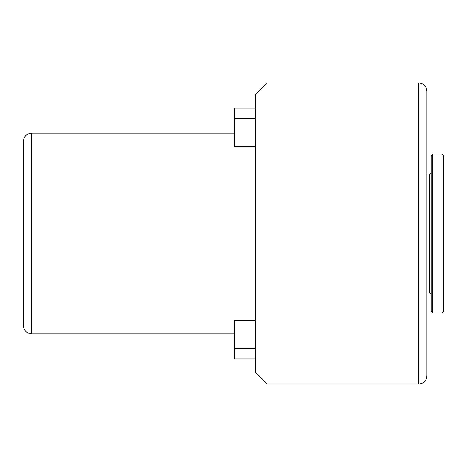 <?xml version="1.0" encoding="UTF-8"?>
<svg xmlns="http://www.w3.org/2000/svg" width="467" height="467" viewBox="0 0 467 467"><rect width="100%" height="100%" fill="white"/><g stroke="black" fill="none" stroke-linecap="round" stroke-linejoin="round"><path stroke-width="0.7" d="M266.955 384.055L266.955 82.945L255.455 94.445L255.455 372.555L266.955 384.055L418.555 384.055L418.555 82.945C423.639 83.441 426.424 86.226 426.92 91.31L426.92 233.5L426.92 173.905L429.43 173.905C430.089 174.138 430.65 173.578 431.105 172.23M23.35 233.5L23.35 141.495C23.846 136.411 26.637 133.626 31.715 133.13L31.715 333.87C26.637 333.374 23.846 330.589 23.35 325.505L23.35 233.5M255.455 146.58L234.545 146.58L234.545 118.513L255.455 118.513M255.455 358.965L234.545 358.965L234.545 320.42L255.455 320.42M431.105 233.5L431.105 155.715L432.775 154.04L432.775 312.96L431.105 311.285L431.105 233.5M441.975 154.04L443.65 155.715L443.65 311.285L441.975 312.96L441.975 154.04L432.775 154.04M429.43 173.905L429.43 293.095L426.92 293.095L426.92 233.5L426.92 375.69C426.424 380.774 423.639 383.559 418.555 384.055M431.105 283.702L431.105 279.505M255.455 108.035L234.545 108.035L234.545 118.513M255.455 348.487L234.545 348.487M418.555 82.945L266.955 82.945M234.545 133.13L31.715 133.13M429.43 293.095C430.089 292.862 430.65 293.422 431.105 294.77M441.975 312.96L432.775 312.96M234.545 333.87L31.715 333.87"/></g></svg>
